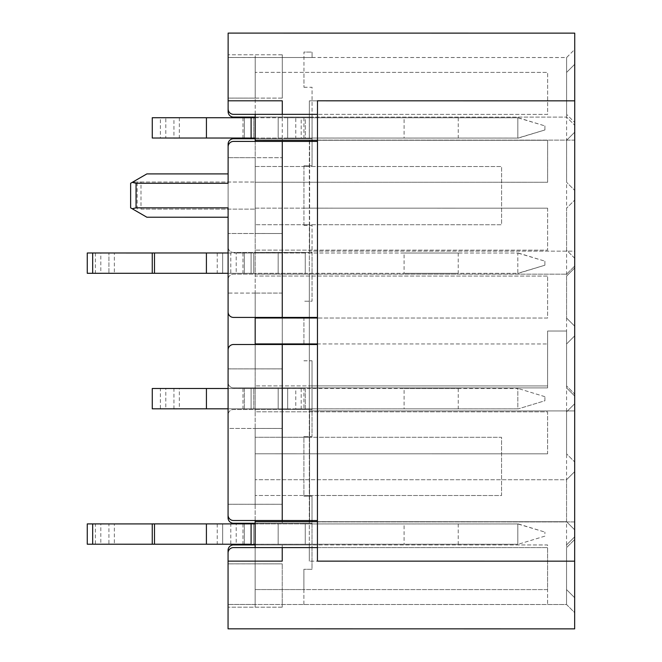 <?xml version="1.0" encoding="UTF-8"?>
<svg xmlns="http://www.w3.org/2000/svg" width="662" height="662" viewBox="0 0 662 662"><rect width="100%" height="100%" fill="white"/><g stroke="black" fill="none" stroke-linecap="round" stroke-linejoin="round"><path stroke-width="0.5" stroke-dasharray="3.31 2.48" d="M255.151 521.681L312.017 521.689L312.017 544.917L547.598 544.95L547.59 604.522L228.067 604.489L255.143 604.48L255.143 563.867L282.227 563.858L255.143 563.85L282.227 563.867L282.219 607.195L282.227 563.85L228.067 563.858L255.143 563.842L255.143 604.464L255.151 547.598L312.017 547.606L312.017 521.689L566.556 521.714L574.674 529.84L574.732 49.393L566.606 57.544L228.133 57.503L228.125 98.117L228.133 54.789L228.125 98.1L255.201 98.117L255.209 57.478L255.209 72.365L547.656 72.406L547.648 114.377L233.537 114.336A5.412 5.412 180 0 1 228.125 108.924L228.133 57.503L255.209 57.503L255.201 98.117L255.209 54.781L255.201 98.117L228.125 98.117L228.133 57.478L228.125 108.924M566.548 589.602L574.666 597.728L566.548 589.602L566.548 547.631L566.54 604.522L574.666 612.648L574.674 539.505L566.548 547.631L574.674 539.513L574.674 529.84L566.556 521.714L566.556 479.743L574.682 471.625L566.556 479.743L255.16 479.702L566.556 479.743M255.201 114.336L255.209 72.373L303.949 72.381L303.949 87.293L303.949 57.511L255.209 57.503L255.201 138.722L255.201 117.075L309.361 117.083L309.328 387.874L233.504 387.858A5.412 5.412 -0 0 1 228.092 382.446L228.1 279.546L228.092 382.446A5.412 5.412 -0 0 0 233.504 387.858L309.328 387.866L309.303 544.925L255.151 544.917L255.151 523.228L255.143 604.48L566.54 604.497L574.666 612.623M303.883 604.464L303.883 589.577L547.59 589.602L547.598 547.631L547.59 589.602L255.143 589.561L303.883 589.577L303.891 569.262L303.883 604.489M574.666 628.867L228.059 628.859L228.067 561.161L282.227 561.169L282.227 544.917L233.487 544.917A5.412 5.412 -0 0 0 228.067 550.329L228.067 561.161L282.227 561.169L282.227 544.925L309.303 544.925L309.303 561.169L309.303 544.917L255.151 544.917L312.017 544.917L312.017 523.237L312.009 569.287L303.891 569.287L312.009 569.287L312.017 547.606L547.598 547.631L233.487 547.59A5.412 5.412 180 0 0 228.067 553.002L228.067 552.993M566.54 604.53L566.548 544.95L566.54 604.53L547.59 604.522L547.598 544.95L309.303 544.925L309.311 523.261L282.227 523.261L282.244 409.53L309.32 409.53L309.328 387.866L255.168 387.858L547.615 387.899L547.623 331.033L566.573 331.033L566.573 387.899L566.606 57.52L566.606 114.385L574.724 122.503L566.606 114.385M309.328 387.866L547.615 387.899L547.623 331.033L566.573 331.033M255.151 544.909L312.017 544.917L255.151 544.892L255.201 117.075L566.606 117.116L574.724 125.242L566.606 117.116L282.277 117.083L282.285 100.839L228.125 100.831L228.125 111.663A5.412 5.412 -0 0 0 233.537 117.075L282.277 117.083L282.285 100.839L228.125 100.831L228.133 33.1M255.16 428.471L255.151 504.295L255.16 428.455L228.084 428.446L228.076 504.287L255.151 504.295L255.16 428.471L255.151 504.287L228.076 504.287L228.084 428.446L282.244 428.471L282.235 504.287L282.244 428.455L282.235 504.295L228.076 504.27L282.235 504.279L282.244 428.463L255.16 428.463L282.244 428.463M282.26 293.084L282.252 368.908L282.26 293.084L255.184 293.084L255.168 368.899L255.184 293.059L228.1 293.059L228.092 368.899L228.1 293.076L228.092 368.899L255.168 368.899L228.092 368.883L228.092 349.917L228.076 515.094A5.412 5.412 180 0 0 233.487 520.514L317.429 520.522L317.429 521.681L566.556 521.714M255.184 293.084L228.1 293.084M228.117 157.664L282.277 157.688L255.201 157.688L255.184 233.496L255.201 157.672L228.117 157.688L228.109 233.487L228.117 157.672L228.109 233.504L282.269 233.512L282.277 157.672L282.269 233.512L255.184 233.504L255.201 157.68L255.184 233.512L228.109 233.504L228.117 146.823L228.1 293.059M255.184 274.134L309.336 274.142L309.344 252.479L255.184 252.47L312.05 252.47L312.05 274.134L566.581 274.167L574.707 266.05L566.581 274.176L233.52 274.134A5.412 5.412 -0 0 0 228.1 279.546L228.1 279.546A5.412 5.412 -0 0 1 233.52 274.134L309.336 274.142L309.328 387.874M255.143 563.858L255.143 607.186L255.143 563.85L228.067 563.842L255.143 563.867M255.151 547.598L317.429 547.598L317.429 521.681M255.151 520.514L255.168 411.814L547.615 411.847L547.606 453.818L255.16 453.784L547.606 453.818M255.176 344.505L255.168 411.814L547.615 411.855L547.606 453.826M255.176 318.008L547.623 318.05L547.631 276.071L547.623 318.05L317.454 318.017L317.454 317.429L233.512 317.421A5.412 5.412 180 0 1 228.1 312.009L228.1 312.009M255.176 317.429L255.184 276.037L547.631 276.071M255.201 141.42L255.184 276.037L547.631 276.079M255.201 114.344L547.648 114.377L547.656 72.406L303.949 72.381L303.949 52.066L312.075 52.075L312.075 57.511L312.075 52.091L303.949 52.066M255.209 57.478L228.133 57.47L255.209 57.478M574.69 410.92L309.593 410.887L309.593 437.284L501.573 437.309L501.564 495.524L303.899 495.499L303.899 496.177L303.908 436.581L303.899 437.284L501.573 437.309L501.564 495.524L309.584 495.499L309.576 521.904L309.593 410.887L574.69 410.92L574.707 251.155L309.609 251.121L574.707 251.155L574.724 140.137L309.626 140.104L309.626 166.501L501.606 166.526L501.597 224.741L303.932 224.716L303.932 225.394L303.932 208.158L547.639 208.191L255.193 208.149L255.193 209.118L255.193 208.149L303.932 208.158L303.941 165.798L303.941 166.501L501.606 166.526L501.597 224.741L309.617 224.724L309.609 251.121L309.626 140.104L574.724 140.137L574.724 100.872L309.361 100.839L309.344 252.479L282.26 252.479L282.277 138.747L309.353 138.747L255.201 138.739L312.067 138.739L312.067 117.066L312.067 140.27L547.648 140.294L547.639 182.265L255.193 182.232L547.639 182.265L547.648 140.294L317.479 140.27L317.479 141.428L233.537 141.411A5.412 5.412 180 0 0 228.117 146.832L228.117 146.832M255.193 166.493L309.626 166.501L309.617 224.724L255.193 224.716L303.932 224.716L303.941 166.501L255.193 166.493M303.941 165.798L312.059 165.798L312.067 141.42L312.059 165.823L303.941 165.823M303.932 225.394L312.05 225.394L312.05 274.134L312.05 252.454L255.184 252.445M566.548 544.95L574.674 536.832L566.548 544.95L566.573 387.899L574.69 396.025L566.573 387.899M312.034 387.866L312.025 436.606L312.034 385.905L547.615 385.938L547.623 343.959L547.615 385.938L255.168 385.896L312.034 385.905L312.034 360.765L312.034 409.521L312.034 387.849L255.168 387.858L312.034 387.849M303.908 436.606L312.025 436.606L303.908 436.581M303.899 496.177L312.017 496.177L312.017 520.522L312.017 496.152L303.899 496.152M574.69 410.912L574.674 521.937L309.576 521.904L574.674 521.937L574.666 628.9M309.584 495.507L309.593 437.284L255.16 437.276L303.899 437.284L303.899 495.499L255.151 495.49L309.584 495.499M312.075 57.511L303.949 57.511L303.949 52.091M566.606 72.406L574.732 64.288L566.606 72.406L566.606 114.377M574.732 33.141L574.724 100.872L309.361 100.839L309.361 117.091L255.201 117.075L312.067 117.083L312.067 138.739L255.201 138.722M574.674 561.169L317.429 561.136M574.674 561.202L309.303 561.169L574.674 561.202M140.998 209.101L255.193 209.118L140.998 209.101L140.998 182.025L255.193 182.033L132.814 182.017L130.637 183.283L130.629 207.843L146.873 217.227M146.881 173.899L132.814 182.017L140.998 182.025M547.639 208.182L547.631 250.153L255.184 250.12L547.631 250.162L547.639 208.191M255.143 604.456L228.067 604.456L255.143 604.464M228.092 349.917L228.092 349.917A5.412 5.412 180 0 1 233.512 344.505L317.454 344.513L317.454 343.934L547.623 343.959L303.916 343.934L303.916 318.017M317.454 343.934L317.454 318.017M317.479 140.27L317.479 114.352M303.916 317.429L303.916 344.513M312.075 57.486L566.606 57.52L574.732 49.393M303.949 87.268L312.067 87.276L312.067 117.083M303.949 87.293L312.067 87.293M312.05 274.118L255.184 274.109L312.05 274.134L312.042 301.218L303.924 301.21L312.042 301.218L312.05 225.394M303.932 225.37L312.05 225.37M303.916 360.79L312.034 360.79M303.916 360.765L312.034 360.765M312.067 140.27L312.067 87.276M566.598 140.303L574.724 132.177L566.598 140.294L566.598 182.273L574.715 190.399L566.598 182.265L566.598 140.294M574.707 258.279L566.589 250.153L566.589 208.182L574.715 200.065L566.589 208.182L566.589 250.162L574.707 258.288M566.581 276.079L574.707 267.953L566.581 276.071L566.581 318.05L566.581 276.071M574.699 326.176L566.581 318.05L574.699 326.167M566.573 343.967L574.699 335.841L566.573 343.967L566.573 385.938L574.69 394.064L566.573 385.938L566.573 343.967M566.564 411.855L574.69 403.737L566.564 411.855L566.564 453.826L574.682 461.952L566.564 453.826L566.564 411.855M282.227 561.136L228.067 561.128M574.732 33.174L228.133 33.133M282.285 100.806L282.277 114.344M282.235 504.279L255.151 504.287L282.235 504.287M282.244 428.455L255.16 428.455M228.092 368.875L282.252 368.891L255.168 368.891L282.252 368.883L282.26 293.076L282.252 368.891L228.092 368.899M282.285 54.789L282.285 98.125L282.285 54.781L282.285 98.1L282.285 54.789L228.133 54.772L282.285 54.789M282.285 98.108L228.125 98.092L282.285 98.125M282.277 141.42L282.252 317.429M282.252 344.505L282.227 520.514M282.219 607.178L228.067 607.17L282.219 607.186M312.034 409.521L255.168 409.513L309.32 409.53L309.311 523.261L255.151 523.253M228.076 515.102L228.076 517.833A5.412 5.412 -0 0 0 233.487 523.253L282.227 523.261L282.244 409.53L233.504 409.521A5.412 5.412 -0 0 0 228.084 414.942L228.084 414.933A5.412 5.412 -0 0 1 233.504 409.521L255.168 409.521M282.244 387.866L282.26 274.142L282.244 387.866M228.117 144.159L228.109 247.05A5.412 5.412 -0 0 0 233.52 252.47L282.26 252.479L282.277 138.747L233.537 138.739A5.412 5.412 -0 0 0 228.117 144.159L228.117 144.15M282.26 293.067L255.184 293.067M282.269 233.496L228.109 233.487L282.269 233.504M255.201 117.058L312.067 117.066M255.168 409.505L312.034 409.505M312.017 523.237L255.151 523.228L312.017 523.253M228.109 247.05L228.109 247.05A5.412 5.412 -0 0 0 233.52 252.47L255.184 252.47M255.184 274.126L312.05 274.134M255.151 523.907L305.248 523.915L251.088 523.923L253.769 523.923L253.769 544.238L244.319 544.247L244.319 523.94L244.319 544.23L236.193 544.247L230.781 544.247L230.781 523.94L236.193 523.94L236.193 544.247M236.193 523.94L253.769 523.923L253.769 544.214M230.781 544.247L222.655 544.247L222.655 523.932L230.781 523.94M217.244 544.238L114.344 544.222L114.344 523.915L108.932 523.915L108.924 544.222M222.655 523.932L222.655 544.205L222.655 523.932L114.344 523.915M100.806 544.23L95.386 544.23L95.394 523.923L100.806 523.923L100.806 544.23L108.924 544.23M87.268 523.907L87.268 544.222M152.252 523.89L152.252 544.205M251.088 544.214L251.088 523.923L242.971 523.923L251.088 523.923L251.088 544.214M251.088 523.899L242.971 523.907L251.088 523.907M255.151 544.214L517.808 544.247L517.808 523.94L305.248 523.915L305.248 544.222M278.172 523.907L278.164 544.222L278.172 523.907M305.248 544.238L305.248 523.932L517.808 523.956L517.808 544.263L518.313 544.247L544.884 536.137L544.892 532.066L544.884 536.137L518.313 544.247L251.088 544.23M278.172 523.923L278.164 544.23L278.172 523.923M404.085 523.932L458.236 523.94L404.085 523.932L404.077 544.238L458.236 544.247L404.077 544.238M518.321 523.94L544.892 532.082L517.808 523.94M517.808 523.956L518.321 523.956M100.806 523.923L108.932 523.923M87.268 523.923L95.394 523.923M95.386 544.23L87.268 544.23M301.202 388.553L301.202 408.868L295.782 408.868L295.79 388.553L309.328 388.553L309.32 408.868L309.328 388.553L303.908 388.544L303.908 408.851L242.979 408.843L517.825 408.859L517.825 388.544L305.265 388.536L305.265 408.843L228.084 408.818M295.79 388.553L287.664 388.544L287.664 408.859L179.344 408.843L179.352 388.536L173.932 388.536L173.932 408.81M295.782 408.868L287.664 408.859L287.664 388.544L179.352 388.536M165.806 408.851L160.394 408.851L160.394 388.536L165.814 388.536L165.806 408.851L173.932 408.851M160.394 408.851L152.268 408.843L152.268 388.503M228.092 388.511L251.105 388.511L251.105 408.818L251.105 388.511L242.987 388.511L278.189 388.52L278.181 408.826L278.189 388.52L305.265 388.52L305.265 408.835L517.825 408.868L518.329 408.859L517.825 408.868L517.825 388.561L518.338 388.561L305.265 388.52M544.9 400.75L544.909 396.679L544.9 400.75L518.329 408.859L544.9 400.75M305.265 388.536L278.189 388.536L278.181 408.843L278.189 388.536L242.987 388.528L253.786 388.536L253.786 408.843L253.786 388.536L244.336 388.536L244.336 408.843L244.336 388.536L242.987 388.536L303.908 388.544M404.101 388.544L458.253 388.544L404.101 388.544L404.093 408.851L458.253 408.859L404.093 408.851M544.909 396.679L518.338 388.544L544.909 396.687M165.814 388.536L173.932 388.536M152.268 388.536L160.394 388.536M309.328 388.544L309.32 408.851L301.202 408.868M309.32 408.851L303.908 408.851M255.201 117.737L309.328 117.762L309.32 138.085L295.782 138.085L295.79 117.77L301.202 117.77L301.202 138.085M295.79 117.77L287.664 117.762L287.664 138.077L179.344 138.06M295.782 138.085L287.664 138.077L287.664 117.762L173.932 117.753L173.932 138.068L160.394 138.068L160.394 117.753L165.814 117.753L165.806 138.068M160.394 138.068L152.268 138.06L152.268 117.72M251.105 138.035L251.105 117.745L242.987 117.745L251.105 117.753L251.105 138.044M251.105 117.728L242.987 117.728L251.105 117.728M255.201 138.044L517.825 138.077L517.825 117.762L305.265 117.737L305.265 138.052L251.105 138.06M278.189 117.737L278.181 138.044L278.189 117.737L305.265 117.737L305.265 138.06L517.825 138.093L517.825 117.778L278.189 117.753L278.181 138.06L278.189 117.753M518.329 138.093L544.9 129.967L544.909 125.896L544.9 129.967L517.825 138.093M244.336 117.753L244.336 138.06L244.336 117.753L242.987 117.753L244.336 117.753L244.336 138.06L253.786 138.06L253.786 117.753L253.786 138.044M255.201 138.068L309.32 138.068L309.328 117.762L309.32 138.068M404.101 117.762L458.253 117.77L404.101 117.762L404.093 138.068L458.253 138.077L404.093 138.068M518.338 117.762L544.909 125.904L517.825 117.762M517.825 117.778L518.338 117.778M301.202 117.77L309.328 117.778M165.814 117.753L173.932 117.762M152.268 117.753L160.394 117.753M517.825 138.077L518.329 138.077M228.109 252.983L253.769 253.008L253.769 273.315L244.319 273.332L244.319 253.025L244.319 273.315L236.193 273.332L230.781 273.332L230.781 253.025L236.193 253.025L236.193 273.332M236.193 253.025L253.769 253.008L253.769 273.315L242.962 273.315L517.808 273.332L517.808 253.025L305.248 252.992L305.248 273.307L228.109 273.29M230.781 273.332L222.655 273.332L222.655 253.008L230.781 253.025M217.244 273.323L114.344 273.307L114.344 253L108.932 253L108.924 273.315L108.932 253.008L108.924 273.307L95.386 273.315L95.394 253.008L100.806 253.008L100.806 273.315M222.655 253.008L222.655 273.29L222.655 253.008L114.344 253M95.394 253.008L87.268 252.992L87.268 273.298M152.252 252.975L152.252 273.307M251.088 252.983L251.088 273.29L251.088 252.983M278.172 252.992L278.164 273.298L278.172 252.992L305.248 252.992L305.248 273.315L517.808 273.348L517.808 253.033L278.172 253.008L278.164 273.315L278.172 253.008L251.088 253.008L278.172 252.992M518.313 273.348L544.884 265.222L544.892 261.151L544.884 265.222L517.808 273.348M251.088 253.008L251.088 273.315L251.088 253.008L242.971 253L251.088 253.008L251.088 273.298M404.085 253.016L458.236 253.025L404.085 253.016L404.077 273.323L458.236 273.332L404.077 273.323M518.321 253.025L544.892 261.159L517.808 253.025M517.808 253.033L518.321 253.033M100.806 253.008L108.932 253.008M95.386 273.315L87.268 273.315M517.808 273.332L518.313 273.332M137.166 209.101L137.175 182.025M217.244 523.932L217.244 544.205M287.664 388.544L287.664 408.851M282.244 388.544L282.244 408.851M251.105 388.536L251.105 408.843M244.336 388.536L244.336 408.843M287.664 117.762L287.664 138.077M282.244 117.762L282.244 138.068M179.352 117.753L179.344 138.027M303.908 117.762L303.908 138.068M217.244 253.008L217.244 273.29M242.971 523.907L242.962 544.214M242.971 523.923L242.962 544.23M458.236 523.94L458.236 544.247M242.987 388.536L242.979 408.843M458.253 388.544L458.253 408.859M242.987 117.728L242.979 138.035M458.253 117.77L458.253 138.077M242.971 252.983L242.962 273.298M242.971 253L242.962 273.315M458.236 253.025L458.236 273.332"/><path stroke-width="0.99" d="M255.176 344.505L255.176 343.926L303.916 343.934L303.916 344.513M255.151 520.514L255.151 547.59M255.176 317.429L255.176 343.926L317.454 343.934M255.201 141.42L255.201 140.261L312.067 140.27L312.067 141.42L312.067 140.27M282.227 561.136L282.227 547.59L282.227 561.136L228.067 561.128L228.067 553.002A5.412 5.412 180 0 1 233.487 547.59L317.429 547.598L317.479 114.344L255.201 114.344L255.201 140.261L317.479 140.27M312.017 520.522L312.017 521.681L312.017 520.522M282.277 114.344L317.479 114.344L317.487 100.806L574.724 100.839L574.732 33.141L228.133 33.1L228.125 100.798L282.285 100.806L282.277 114.344L233.537 114.336A5.412 5.412 180 0 1 228.125 108.924L228.125 111.663A5.412 5.412 -0 0 0 233.537 117.075L255.201 117.083M574.732 49.427L574.666 612.648M317.479 114.344L317.487 100.806L574.724 100.839L574.666 628.867L228.059 628.826L228.067 561.128M228.117 173.907L146.881 173.899L130.637 183.275L130.629 207.843L132.218 208.753L136.049 207.843L228.109 207.851L228.1 312.009A5.412 5.412 180 0 0 233.512 317.421L282.252 317.429L282.277 141.42L317.479 141.428L317.454 317.429L282.252 317.429M228.109 217.235L146.873 217.227L132.218 208.753M136.049 207.843L136.049 183.275L228.117 183.291L228.117 146.832A5.412 5.412 180 0 1 233.537 141.411L282.277 141.42M255.151 521.673L317.429 521.681M255.176 318.008L317.454 318.017M303.916 318.017L303.916 317.429M317.429 561.136L317.429 547.598L317.429 561.136L574.674 561.169M228.125 108.924L228.125 100.798L282.285 100.806M282.252 344.505L317.454 344.513L317.429 520.522L233.487 520.514A5.412 5.412 180 0 1 228.076 515.094L228.092 349.917A5.412 5.412 180 0 1 233.512 344.505L282.252 344.505L282.227 520.514M228.067 552.993L228.067 550.329A5.412 5.412 -0 0 1 233.487 544.917L255.151 544.917M255.151 523.253L233.487 523.253A5.412 5.412 -0 0 1 228.076 517.833L228.076 515.102M228.109 247.05L228.109 207.851M228.117 146.823L228.117 144.15A5.412 5.412 -0 0 1 233.537 138.739L255.201 138.739M228.092 349.917L228.1 312.009M228.117 183.291L228.117 157.664M136.049 183.275L132.218 182.364M253.769 544.214L255.151 544.214M92.68 523.907L92.68 544.222L87.268 544.222L87.268 523.907L152.252 523.915M92.68 544.222L251.088 544.23M152.252 523.89L152.252 544.205L152.252 523.89L206.412 523.899L206.412 544.205M206.412 523.899L251.088 523.899L251.088 544.214L251.088 523.907L255.151 523.907M114.344 544.222L108.924 544.222M222.655 544.238L217.244 544.205M206.428 408.818L206.428 388.503L152.268 388.503L152.268 408.81L228.084 408.818M206.428 388.503L228.092 388.511M179.344 408.81L173.932 408.843M206.428 138.035L206.428 117.72L152.268 117.72L152.268 138.027L255.201 138.044M206.428 117.72L251.105 117.728L251.105 138.06L242.979 138.06L253.786 138.044M255.201 117.737L251.105 117.728L251.105 138.06M244.336 138.06L255.201 138.068M179.344 138.027L173.932 138.06M92.68 252.992L92.68 273.298L87.268 273.298L87.268 252.992L152.252 253M92.68 273.298L228.109 273.29M152.252 252.975L152.252 273.282L152.252 252.975L206.412 252.975L206.412 273.29M206.412 252.975L228.109 252.983M114.344 273.307L108.924 273.307M222.655 273.323L217.244 273.29M130.629 207.843L130.637 183.275M87.268 523.907L87.268 544.222M154.494 523.89L154.494 544.205M251.088 523.907L251.088 544.214M251.105 117.728L251.105 138.044M87.268 252.992L87.268 273.298M154.494 252.975L154.494 273.282"/></g></svg>
